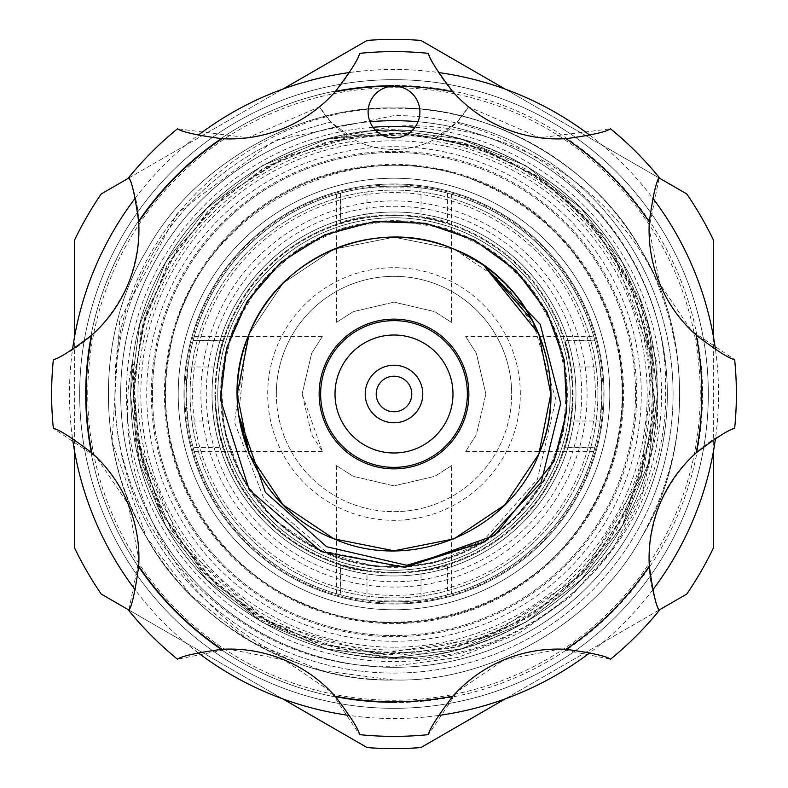 <?xml version="1.0" encoding="UTF-8"?>
<svg xmlns="http://www.w3.org/2000/svg" width="788" height="788" viewBox="0 0 788 788"><rect width="100%" height="100%" fill="white"/><g stroke="black" fill="none" stroke-linecap="round" stroke-linejoin="round"><path stroke-width="0.59" stroke-dasharray="3.94 2.96" d="M72.516 438.414A324.538 324.538 0 0 1 72.516 349.586M135.27 198.083A324.538 324.538 0 0 1 198.083 135.27M349.586 72.516A324.538 324.538 0 0 1 438.414 72.516M589.916 135.27A324.538 324.538 0 0 1 652.73 198.083M715.484 349.586A324.538 324.538 0 0 1 715.484 438.414M120.682 394A273.318 273.318 0 0 1 394 120.682A273.318 273.318 0 0 1 667.318 394A273.318 273.318 0 0 1 394 667.318A273.318 273.318 0 0 1 120.682 394M652.73 589.916A324.538 324.538 0 0 1 589.916 652.73M438.414 715.484A324.538 324.538 0 0 1 349.586 715.484M198.083 652.73A324.538 324.538 0 0 1 135.27 589.916M87.734 394A306.266 306.266 0 0 1 394 87.734A306.266 306.266 0 0 1 700.266 394A306.266 306.266 0 0 1 394 700.266A306.266 306.266 0 0 1 87.734 394M151.316 394A242.684 242.684 0 0 1 394 151.316A242.684 242.684 0 0 1 636.684 394A242.684 242.684 0 0 1 394 636.684A242.684 242.684 0 0 1 151.316 394M609.784 394A215.784 215.784 0 0 1 394 609.784A215.784 215.784 0 0 1 178.216 394A215.784 215.784 0 0 1 394 178.216A215.784 215.784 0 0 1 609.784 394A215.784 215.784 0 0 1 394 609.784A215.784 215.784 0 0 1 178.216 394A215.784 215.784 0 0 1 394 178.216A215.784 215.784 0 0 1 609.784 394A215.784 215.784 0 0 1 394 609.784A215.784 215.784 0 0 1 178.216 394A215.784 215.784 0 0 1 394 178.216A215.784 215.784 0 0 1 609.784 394A215.784 215.784 0 0 1 394 609.784A215.784 215.784 0 0 1 178.216 394A215.784 215.784 0 0 1 394 178.216A215.784 215.784 0 0 1 609.784 394A215.784 215.784 0 0 1 394 609.784A215.784 215.784 0 0 1 178.216 394A215.784 215.784 0 0 0 394 609.784A215.784 215.784 0 0 0 609.784 394A215.784 215.784 0 0 0 394 178.216A215.784 215.784 0 0 0 178.216 394A215.784 215.784 0 0 0 394 609.784A215.784 215.784 0 0 0 609.784 394A215.784 215.784 0 0 0 394 178.216A215.784 215.784 0 0 0 178.216 394A215.784 215.784 0 0 0 394 609.784A215.784 215.784 0 0 0 609.784 394A215.784 215.784 0 0 0 394 178.216A215.784 215.784 0 0 0 178.216 394A215.784 215.784 0 0 1 394 178.216A215.784 215.784 0 0 1 609.784 394A215.784 215.784 0 0 1 394 609.784A215.784 215.784 0 0 1 178.216 394A215.784 215.784 0 0 1 394 178.216A215.784 215.784 0 0 1 609.784 394M221.379 394A172.621 172.621 0 0 1 394 221.379A172.621 172.621 0 0 1 566.621 394A172.621 172.621 0 0 1 394 566.621A172.621 172.621 0 0 1 221.379 394A172.621 172.621 0 0 1 394 221.379A172.621 172.621 0 0 1 566.621 394A172.621 172.621 0 0 1 394 566.621A172.621 172.621 0 0 1 221.379 394A172.621 172.621 0 0 1 394 221.379A172.621 172.621 0 0 1 566.621 394A172.621 172.621 0 0 1 394 566.621A172.621 172.621 0 0 1 221.379 394A172.621 172.621 0 0 1 394 221.379A172.621 172.621 0 0 1 566.621 394A172.621 172.621 0 0 1 394 566.621A172.621 172.621 0 0 1 221.379 394A172.621 172.621 0 0 1 394 221.379A172.621 172.621 0 0 1 566.621 394A172.621 172.621 0 0 1 394 566.621A172.621 172.621 0 0 1 221.379 394A172.621 172.621 0 0 1 394 221.379A172.621 172.621 0 0 1 566.621 394A172.621 172.621 0 0 0 394 221.379A172.621 172.621 0 0 0 221.379 394A172.621 172.621 0 0 0 394 566.621A172.621 172.621 0 0 0 566.621 394A172.621 172.621 0 0 1 394 566.621A172.621 172.621 0 0 1 221.379 394A172.621 172.621 0 0 0 394 566.621A172.621 172.621 0 0 0 566.621 394A172.621 172.621 0 0 1 394 566.621A172.621 172.621 0 0 1 221.379 394M164.406 394A229.594 229.594 0 0 1 394 164.406A229.594 229.594 0 0 1 623.594 394A229.594 229.594 0 0 1 394 623.594A229.594 229.594 0 0 1 164.406 394M200.91 394A193.09 193.09 0 0 1 394 200.91A193.09 193.09 0 0 1 587.09 394A193.09 193.09 0 0 1 394 587.09A193.09 193.09 0 0 1 200.91 394M184.875 394A209.125 209.125 0 0 0 394 603.125A209.125 209.125 0 0 0 603.125 394A209.125 209.125 0 0 0 394 184.875A209.125 209.125 0 0 0 184.875 394M365.228 394A28.772 28.772 0 0 0 394 422.772A28.772 28.772 0 0 0 422.772 394A28.772 28.772 0 0 0 394 365.228A28.772 28.772 0 0 0 365.228 394M452.982 394A58.982 58.982 0 0 0 394 335.018A58.982 58.982 0 0 0 335.018 394A58.982 58.982 0 0 0 394 452.982A58.982 58.982 0 0 0 452.982 394M319.14 394A74.86 74.86 0 0 1 394 319.14A74.86 74.86 0 0 1 468.86 394A74.86 74.86 0 0 1 394 468.86A74.86 74.86 0 0 1 319.14 394M605.312 481.527A228.727 228.727 0 0 1 306.473 605.312A228.727 228.727 0 0 1 182.688 306.473A228.727 228.727 0 0 1 481.527 182.688A228.727 228.727 0 0 1 605.312 481.527A228.727 228.727 0 0 1 306.473 605.312A228.727 228.727 0 0 1 182.688 306.473A228.727 228.727 0 0 1 481.527 182.688A228.727 228.727 0 0 1 605.312 481.527M238.577 414.715L246.358 341.194A156.802 156.802 0 0 1 249.136 333.994L283.128 283.128L333.994 249.136L394 237.198L454.006 249.136L483.881 265.517A156.802 156.802 0 0 0 249.136 333.994L283.128 283.128L333.994 249.136L394 237.198L454.006 249.136L484.384 265.871M538.864 454.006L504.872 504.872L454.006 538.864M538.864 333.994L504.872 283.128L454.006 249.136L394 237.198L333.994 249.136L283.128 283.128L249.136 333.994M417.926 121.953A25.896 25.896 0 0 1 384.091 135.969A25.896 25.896 0 0 1 370.074 102.135A25.896 25.896 0 0 1 403.909 88.128A25.896 25.896 0 0 1 417.926 121.953M128.188 283.897C142.264 245.058 142.47 209.578 128.789 177.477A342.376 342.376 0 0 1 177.477 128.789L248.003 137.762L319.544 106.794L330.999 122.13A279.08 279.08 0 0 0 287.206 651.834A279.08 279.08 0 0 0 651.834 500.794A279.08 279.08 0 0 1 287.206 651.834A279.08 279.08 0 0 1 330.999 122.13L356.225 140.747A256.061 256.061 0 0 0 296.012 630.567A256.061 256.061 0 0 0 630.567 491.988A256.061 256.061 0 0 0 431.775 140.747L457.001 122.13A279.08 279.08 0 0 1 651.834 500.794A279.08 279.08 0 0 0 457.001 122.13L468.456 106.794L539.859 137.742L610.523 128.789A342.376 342.376 0 0 1 659.211 177.477L649.085 228.018L659.733 283.719L691.657 330.911L734.643 359.574A342.376 342.376 0 0 1 734.643 428.426C702.266 441.477 677.316 466.703 659.812 504.103C645.736 542.942 645.53 578.422 659.211 610.523A342.376 342.376 0 0 1 610.523 659.211L559.982 649.085L504.281 659.733L457.089 691.657L428.426 734.643A342.376 342.376 0 0 1 359.574 734.643L330.99 691.746L284.074 659.881L228.136 649.085L177.477 659.211A342.376 342.376 0 0 1 128.789 610.523L138.915 559.982L128.267 504.281L96.343 457.089L53.357 428.426A342.376 342.376 0 0 1 53.357 359.574C85.734 346.523 110.684 321.297 128.188 283.897M597.905 394A203.905 203.905 0 0 1 394 597.905A203.905 203.905 0 0 1 190.095 394A203.905 203.905 0 0 1 472.032 205.619A203.905 203.905 0 0 1 597.905 394A203.905 203.905 0 0 1 315.968 582.381A203.905 203.905 0 0 1 394 190.095A203.905 203.905 0 0 1 597.905 394M324.361 562.12A181.979 181.979 0 0 0 572.482 429.499A181.979 181.979 0 0 0 394 212.021A181.979 181.979 0 0 1 575.979 394A181.979 181.979 0 0 1 394 575.979A181.979 181.979 0 0 1 212.021 394A181.979 181.979 0 0 1 394 212.021A181.979 181.979 0 0 0 212.021 394A181.979 181.979 0 0 0 394 575.979A181.979 181.979 0 0 0 575.979 394A181.979 181.979 0 0 0 394 212.021A181.979 181.979 0 0 0 212.021 394A181.979 181.979 0 0 0 394 575.979A181.979 181.979 0 0 0 575.979 394A181.979 181.979 0 0 0 394 212.021A181.979 181.979 0 0 0 212.021 394A181.979 181.979 0 0 0 394 575.979A181.979 181.979 0 0 0 575.979 394A181.979 181.979 0 0 0 394 212.021A181.979 181.979 0 0 1 575.979 394A181.979 181.979 0 0 1 394 575.979A181.979 181.979 0 0 1 212.021 394A181.979 181.979 0 0 1 394 212.021A181.979 181.979 0 0 0 324.361 562.12M394 217.784A176.216 176.216 0 0 1 570.216 394A176.216 176.216 0 0 1 394 570.216A176.216 176.216 0 0 1 217.784 394A176.216 176.216 0 0 1 394 217.784A176.216 176.216 0 0 0 217.784 394A176.216 176.216 0 0 0 394 570.216A176.216 176.216 0 0 1 217.784 394A176.216 176.216 0 0 1 394 217.784A176.216 176.216 0 0 0 217.784 394A176.216 176.216 0 0 0 394 570.216A176.216 176.216 0 0 1 217.784 394A176.216 176.216 0 0 1 394 217.784A176.216 176.216 0 0 0 217.784 394A176.216 176.216 0 0 0 394 570.216A176.216 176.216 0 0 0 570.216 394A176.216 176.216 0 0 0 394 217.784A176.216 176.216 0 0 1 570.216 394A176.216 176.216 0 0 1 394 570.216A176.216 176.216 0 0 0 570.216 394A176.216 176.216 0 0 0 394 217.784A176.216 176.216 0 0 1 570.216 394A176.216 176.216 0 0 1 394 570.216A176.216 176.216 0 0 0 570.216 394A176.216 176.216 0 0 0 394 217.784M394 220.66A173.34 173.34 0 0 0 220.66 394A173.34 173.34 0 0 0 394 567.34A173.34 173.34 0 0 0 567.34 394A173.34 173.34 0 0 0 394 220.66M394 667.318A273.318 273.318 0 0 0 667.062 406.017A273.318 273.318 0 0 0 418.014 121.736A273.318 273.318 0 0 1 667.062 406.017A273.318 273.318 0 0 1 394 667.318A273.318 273.318 0 0 1 120.682 394A273.318 273.318 0 0 1 394 120.682A273.318 273.318 0 0 1 667.318 394A273.318 273.318 0 0 1 394 667.318A273.318 273.318 0 0 1 120.938 406.017A273.318 273.318 0 0 1 369.986 121.736M394 178.216A215.784 215.784 0 0 1 609.784 394A215.784 215.784 0 0 1 394 609.784A215.784 215.784 0 0 1 178.216 394A215.784 215.784 0 0 1 394 178.216M394 184.008A209.992 209.992 0 0 1 603.992 394A209.992 209.992 0 0 1 394 603.992A209.992 209.992 0 0 1 184.008 394A209.992 209.992 0 0 1 394 184.008M394 647.184A253.184 253.184 0 0 1 140.816 394A253.184 253.184 0 0 1 394 140.816A253.184 253.184 0 0 1 647.184 394A253.184 253.184 0 0 1 394 647.184M394 108.232C244.94 106.685 112.014 239.67 115.038 388.642C110.438 537.721 244.723 672.263 394 666.087L458.094 657.399L518.149 633.779L570.817 596.634L613.281 547.877L642.88 490.402L657.675 427.707L656.906 363.13L640.437 300.366L603.224 235.366L549.285 183.397L482.886 148.597L409.376 133.704L394 133.241L325.868 139.328L394 126.277C498.952 119.471 603.677 178.255 652.572 271.821C692.022 362.904 688.387 451.297 641.668 536.992C595.974 621.771 490.264 682.802 394 679.985C297.736 682.802 192.026 621.771 146.332 536.992C95.762 455.031 95.762 332.969 146.332 251.008C192.026 166.229 297.736 105.198 394 108.015C297.736 105.198 192.026 166.229 146.332 251.008C95.762 332.969 95.762 455.031 146.332 536.992C192.026 621.771 297.736 682.802 394 679.985C297.736 682.802 192.026 621.771 146.332 536.992C95.762 455.031 95.762 332.969 146.332 251.008C192.026 166.229 297.736 105.198 394 108.015C297.736 105.198 192.026 166.229 146.332 251.008C95.762 332.969 95.762 455.031 146.332 536.992C192.026 621.771 297.736 682.802 394 679.985C297.736 682.802 192.026 621.771 146.332 536.992C95.762 455.031 95.762 332.969 146.332 251.008C192.026 166.229 297.736 105.198 394 108.015C297.736 105.198 192.026 166.229 146.332 251.008C95.762 332.969 95.762 455.031 146.332 536.992C192.026 621.771 297.736 682.802 394 679.985C490.264 682.802 595.974 621.771 641.668 536.992C692.238 455.031 692.238 332.969 641.668 251.008C595.974 166.229 490.264 105.198 394 108.015C490.264 105.198 595.974 166.229 641.668 251.008C692.238 332.969 692.238 455.031 641.668 536.992C595.974 621.771 490.264 682.802 394 679.985C490.264 682.802 595.974 621.771 641.668 536.992C692.238 455.031 692.238 332.969 641.668 251.008C595.974 166.229 490.264 105.198 394 108.015C490.264 105.198 595.974 166.229 641.668 251.008C692.238 332.969 692.238 455.031 641.668 536.992C595.974 621.771 490.264 682.802 394 679.985C490.264 682.802 595.974 621.771 641.668 536.992C692.238 455.031 692.238 332.969 641.668 251.008C595.974 166.229 490.264 105.198 394 108.015C490.264 105.198 595.974 166.229 641.668 251.008C692.238 332.969 692.238 455.031 641.668 536.992C595.974 621.771 490.264 682.802 394 679.985C490.264 682.802 595.974 621.771 641.668 536.992C692.238 455.031 692.238 332.969 641.668 251.008C598.25 171.154 501.641 111.108 409.356 108.429L394 108.232M409.356 108.429A285.985 285.985 0 0 1 652.572 271.821M394 635.532A241.532 241.532 0 0 1 152.468 394A241.532 241.532 0 0 1 394 152.468A241.532 241.532 0 0 1 635.532 394A241.532 241.532 0 0 1 394 635.532A241.532 241.532 0 0 1 152.468 394A241.532 241.532 0 0 1 394 152.468A241.532 241.532 0 0 1 635.532 394A241.532 241.532 0 0 1 394 635.532A241.532 241.532 0 0 1 152.468 394A241.532 241.532 0 0 1 394 152.468M112.044 441.822L119.737 320.155L177.339 213.144L274.884 140.294L394 115.619C538.578 114.014 668.579 243.462 665.574 388.474C670.145 533.712 539.416 664.757 394 658.699L327.355 649.066L259.154 619.191L201.886 571.536L160.112 509.806L137.132 438.847L133.064 390.208L134.118 365.799L132.305 362.145C106.853 487.014 183.939 618.767 301.44 664.589A285.985 285.985 0 0 1 112.044 441.822L146.332 536.992L190.863 595.295L251.008 641.668L321.248 670.568L394 679.985C363.229 680.093 332.369 674.961 301.44 664.589M394 79.677A314.323 314.323 0 0 0 79.677 394A314.323 314.323 0 0 0 394 708.323A314.323 314.323 0 0 1 79.677 394A314.323 314.323 0 0 1 394 79.677A314.323 314.323 0 0 1 708.323 394A314.323 314.323 0 0 1 394 708.323A314.323 314.323 0 0 1 79.677 394A314.323 314.323 0 0 1 394 79.677A314.323 314.323 0 0 1 708.323 394A314.323 314.323 0 0 1 394 708.323A314.323 314.323 0 0 1 79.677 394A314.323 314.323 0 0 1 394 79.677A314.323 314.323 0 0 1 708.323 394A314.323 314.323 0 0 1 394 708.323A314.323 314.323 0 0 0 708.323 394A314.323 314.323 0 0 0 394 79.677A314.323 314.323 0 0 0 79.677 394A314.323 314.323 0 0 0 394 708.323A314.323 314.323 0 0 0 708.323 394A314.323 314.323 0 0 0 394 79.677M367.129 747.585A354.6 354.6 0 0 0 420.871 747.585L686.772 594.053A354.6 354.6 0 0 0 713.642 547.522L713.642 240.478A354.6 354.6 0 0 0 686.772 193.947L420.871 40.415A354.6 354.6 0 0 0 367.129 40.415L101.228 193.947A354.6 354.6 0 0 0 74.358 240.478L74.358 547.522A354.6 354.6 0 0 0 101.228 594.053L367.129 747.585M128.976 177.921L282.793 89.113M74.358 450.135L74.358 337.865M282.793 698.887L128.976 610.079M485.871 394L476.316 353.201L465.619 336.456L476.346 353.251L485.871 394L476.336 434.759L465.619 451.544L476.346 434.749L485.871 394M520.307 394A126.307 126.307 0 0 0 394 267.693A126.307 126.307 0 0 0 267.693 394A126.307 126.307 0 0 0 394 520.307A126.307 126.307 0 0 0 520.307 394M276.332 394A117.668 117.668 0 0 1 394 276.332A117.668 117.668 0 0 1 511.668 394A117.668 117.668 0 0 0 394 276.332A117.668 117.668 0 0 0 276.332 394A117.668 117.668 0 0 0 394 511.668A117.668 117.668 0 0 0 511.668 394A117.668 117.668 0 0 1 394 511.668A117.668 117.668 0 0 1 276.332 394M600.111 421.009L571.054 421.009L565.026 447.151L594.96 447.151L593.748 451.544L594.861 447.525L564.917 447.525C569.113 437.241 571.842 419.403 573.103 394A179.103 179.103 0 0 1 394 573.103A179.103 179.103 0 0 1 214.897 394C216.158 419.413 218.887 437.251 223.083 447.525L193.139 447.525L222.974 447.151L216.946 421.009L187.889 421.009L186.135 394A207.865 207.865 0 0 0 394 601.865A207.865 207.865 0 0 0 601.865 394L600.111 421.009A207.865 207.865 0 0 1 421.009 600.111L366.991 600.111A207.865 207.865 0 0 1 187.889 421.009M366.991 600.111L366.991 571.054L340.849 565.026L340.849 594.96L336.456 593.748L340.475 594.861L340.475 564.917A179.103 179.103 0 0 1 223.083 447.525M340.475 564.917C356.058 574.915 431.991 574.895 447.525 564.917L447.525 594.861L451.544 593.748L447.151 594.96L447.151 565.026L421.009 571.054L421.009 600.111M564.917 447.525A179.103 179.103 0 0 1 447.525 564.917M595.393 394A201.393 201.393 0 0 1 394 595.393A201.393 201.393 0 0 1 192.607 394A201.393 201.393 0 0 1 394 192.607A201.393 201.393 0 0 1 595.393 394M593.748 336.456L594.96 340.849L565.026 340.849L571.054 366.991L600.111 366.991L601.865 394A207.865 207.865 0 0 1 394 601.865A207.865 207.865 0 0 1 186.135 394L187.889 366.991L216.946 366.991L222.974 340.849L193.139 340.475L223.083 340.475C218.887 350.759 216.158 368.597 214.897 394A179.103 179.103 0 0 1 394 214.897A179.103 179.103 0 0 1 573.103 394C571.842 368.587 569.113 350.749 564.917 340.475L594.861 340.475L593.748 336.456L465.619 336.456M593.748 451.544L465.619 451.544M451.544 465.619L434.789 476.326L394.128 485.871L353.251 476.336L336.456 465.619L353.221 476.326L393.892 485.871L434.73 476.356L451.544 465.619L451.544 593.748M336.456 465.619L336.456 593.748M340.849 193.04A207.865 207.865 0 0 0 193.04 340.849L193.139 340.475A207.865 207.865 0 0 1 340.475 193.139L336.456 194.252L340.849 193.04L340.849 222.974L366.991 216.946L366.991 187.889L421.009 187.889L421.009 216.946L447.151 222.974L447.151 193.04L451.544 194.252L451.544 322.381L434.789 311.674L394.128 302.129L353.251 311.664L336.456 322.381L353.221 311.674L393.892 302.129L434.73 311.644L451.544 322.381M336.456 194.252L336.456 322.381M302.129 394L311.674 353.221L322.381 336.456L311.664 353.251L302.129 394L322.381 451.544L311.654 434.749L302.129 394M601.865 394A207.865 207.865 0 0 1 394 601.865A207.865 207.865 0 0 1 186.135 394A207.865 207.865 0 0 1 394 186.135A207.865 207.865 0 0 1 601.865 394A207.865 207.865 0 0 0 394 186.135A207.865 207.865 0 0 0 186.135 394A207.865 207.865 0 0 1 394 186.135A207.865 207.865 0 0 1 601.865 394M340.475 594.861A207.865 207.865 0 0 1 193.139 447.525L193.04 447.151A207.865 207.865 0 0 0 340.849 594.96M594.861 447.525A207.865 207.865 0 0 1 447.525 594.861M594.96 447.151A207.865 207.865 0 0 1 447.151 594.96M451.544 194.252L447.525 193.139A207.865 207.865 0 0 1 594.861 340.475M447.151 193.04A207.865 207.865 0 0 1 594.96 340.849M447.525 193.139L447.525 223.083C431.991 213.105 356.077 213.085 340.475 223.083L340.475 193.139M187.889 366.991A207.865 207.865 0 0 1 366.991 187.889M421.009 187.889A207.865 207.865 0 0 1 600.111 366.991M447.151 222.974A179.103 179.103 0 0 1 565.026 340.849M421.009 216.946A179.103 179.103 0 0 1 571.054 366.991M565.026 447.151A179.103 179.103 0 0 1 447.151 565.026M571.054 421.009A179.103 179.103 0 0 1 421.009 571.054M340.849 565.026A179.103 179.103 0 0 1 222.974 447.151M366.991 571.054A179.103 179.103 0 0 1 216.946 421.009M216.946 366.991A179.103 179.103 0 0 1 366.991 216.946M222.974 340.849A179.103 179.103 0 0 1 340.849 222.974M223.083 340.475A179.103 179.103 0 0 1 340.475 223.083M447.525 223.083A179.103 179.103 0 0 1 564.917 340.475M659.024 610.079L505.206 698.887M713.642 337.865L713.642 450.135M505.206 89.113L659.024 177.921M359.574 53.357A342.376 342.376 0 0 1 428.426 53.357A140.973 140.973 0 0 0 468.456 106.794A86.316 86.316 0 0 1 319.544 106.794A140.973 140.973 0 0 0 359.574 53.357M246.358 341.194L234.479 422.22L263.734 498.331L325.72 551.6L405.613 567.212L483.231 540.795L537.426 479.291L555.835 399.398L532.639 320.746M431.775 140.747A86.316 86.316 0 0 1 356.225 140.747M394 212.021A181.979 181.979 0 0 0 212.021 394A181.979 181.979 0 0 0 394 575.979M394 206.269A187.731 187.731 0 0 1 581.731 394A187.731 187.731 0 0 1 394 581.731A187.731 187.731 0 0 1 206.269 394A187.731 187.731 0 0 1 394 206.269M373.039 127.252A267.565 267.565 0 0 0 126.641 404.49A267.565 267.565 0 0 0 394 661.565A267.565 267.565 0 0 0 661.359 404.49A267.565 267.565 0 0 0 414.961 127.252M394 641.284A247.284 247.284 0 0 0 641.284 394A247.284 247.284 0 0 0 394 146.716A247.284 247.284 0 0 0 146.716 394A247.284 247.284 0 0 0 394 641.284M394 702.571A308.571 308.571 0 0 1 85.429 394A308.571 308.571 0 0 1 394 85.429A308.571 308.571 0 0 0 85.429 394A308.571 308.571 0 0 0 394 702.571A308.571 308.571 0 0 0 702.571 394A308.571 308.571 0 0 0 394 85.429A308.571 308.571 0 0 1 702.571 394A308.571 308.571 0 0 1 394 702.571M604.032 394A210.032 210.032 0 0 1 394 604.032A210.032 210.032 0 0 1 183.968 394A210.032 210.032 0 0 0 394 604.032A210.032 210.032 0 0 0 604.032 394A210.032 210.032 0 0 0 394 183.968A210.032 210.032 0 0 0 183.968 394A210.032 210.032 0 0 1 394 183.968A210.032 210.032 0 0 1 604.032 394M572.384 394A178.383 178.383 0 0 0 394 215.617A178.383 178.383 0 0 0 215.617 394A178.383 178.383 0 0 1 394 215.617A178.383 178.383 0 0 1 572.384 394A178.383 178.383 0 0 1 394 572.384A178.383 178.383 0 0 1 215.617 394A178.383 178.383 0 0 0 394 572.384A178.383 178.383 0 0 0 572.384 394M132.305 362.145L135.979 448.076L165.697 525.813L206.742 579.564L262.187 622.303L326.931 648.957L394 657.625L461.069 648.957L525.813 622.303L581.258 579.564L622.303 525.813L648.327 463.393L657.625 394L648.327 324.607L622.303 262.187L581.258 208.436L525.813 165.697L461.069 139.043L394 130.375L326.931 139.043L262.187 165.697L206.742 208.436L165.697 262.187L139.673 324.607L130.375 394L139.673 463.393L165.697 525.813L206.742 579.564L262.187 622.303L326.931 648.957L394 657.625L461.069 648.957L525.813 622.303L581.258 579.564L622.303 525.813L648.327 463.393L657.625 394L648.327 324.607L622.303 262.187L581.258 208.436L525.813 165.697L461.069 139.043L394 130.375L326.931 139.043L262.187 165.697L206.742 208.436L165.697 262.187L139.673 324.607L130.375 394L139.673 463.393L165.697 525.813L206.742 579.564L262.187 622.303L326.931 648.957L394 657.625L461.069 648.957L525.813 622.303L581.258 579.564L622.303 525.813L648.327 463.393L657.625 394L648.327 324.607L622.303 262.187L581.258 208.436L525.813 165.697L461.069 139.043L394 130.375L326.931 139.043L262.187 165.697L206.742 208.436L165.697 262.187L139.673 324.607L130.375 394L139.673 463.393L165.697 525.813L206.742 579.564L262.187 622.303L326.931 648.957L394 657.625L461.069 648.957L525.813 622.303L581.258 579.564L622.303 525.813L648.327 463.393L657.625 394L648.327 324.607L622.303 262.187L581.258 208.436L525.813 165.697L461.069 139.043L394 130.375L326.931 139.043L262.187 165.697L206.742 208.436L165.697 262.187L139.673 324.607L130.375 394L139.673 463.393L165.697 525.813L206.742 579.564L262.187 622.303L326.931 648.957L394 657.625L461.069 648.957L525.813 622.303L581.258 579.564L622.303 525.813L656.69 416.202L640.437 300.366M327.355 649.066C434.375 681.453 568.118 625.82 622.303 525.813C668.923 450.263 668.923 337.737 622.303 262.187C580.195 184.037 482.739 127.774 394 130.375C305.261 127.774 207.805 184.037 165.697 262.187C119.077 337.737 119.077 450.263 165.697 525.813C207.805 603.963 305.261 660.226 394 657.625C482.739 660.226 580.195 603.963 622.303 525.813C668.923 450.263 668.923 337.737 622.303 262.187C580.195 184.037 482.739 127.774 394 130.375C305.261 127.774 207.805 184.037 165.697 262.187C119.077 337.737 119.077 450.263 165.697 525.813C207.805 603.963 305.261 660.226 394 657.625C482.739 660.226 580.195 603.963 622.303 525.813C668.923 450.263 668.923 337.737 622.303 262.187C580.195 184.037 482.739 127.774 394 130.375C305.261 127.774 207.805 184.037 165.697 262.187C119.077 337.737 119.077 450.263 165.697 525.813C207.805 603.963 305.261 660.226 394 657.625C482.739 660.226 580.195 603.963 622.303 525.813C668.923 450.263 668.923 337.737 622.303 262.187C580.195 184.037 482.739 127.774 394 130.375C305.261 127.774 207.805 184.037 165.697 262.187C119.077 337.737 119.077 450.263 165.697 525.813C207.805 603.963 305.261 660.226 394 657.625C482.739 660.226 580.195 603.963 622.303 525.813C668.923 450.263 668.923 337.737 622.303 262.187C567.823 161.688 433.292 106.134 325.868 139.328M306.69 604.79C403.131 646.82 525.172 610.326 582.696 522.237C602.416 493.042 614.807 461.01 619.88 426.15C624.736 391.252 621.771 357.033 610.986 323.494C588.232 257.814 545.01 211.046 481.31 183.21C353.113 124.868 188.667 215.291 169.243 354.777C149.553 456.833 209.963 566.73 306.69 604.79M194.252 336.456L322.381 336.456M194.252 451.544L322.381 451.544M409.376 133.704L476.937 146.795L539.002 177.28L590.744 222.876L628.657 280.311L650.228 345.656L653.942 414.527L639.403 482.118L607.804 543.257L557.54 597.087L493.83 634.882L422.279 653.213L348.68 650.78L278.696 627.869L217.744 586.164L170.819 528.837L142.017 461.049L133.251 392.759L142.756 324.242L169.844 260.779L212.533 206.761L267.861 165.785L332.132 140.697L400.925 133.349L468.899 144.243L535.879 175.232L591.778 224.068L631.552 286.487L652.159 357.338L652.09 431.125L631.267 502.143L591.177 564.622L535.476 613.034L473.214 642.427L405.091 654.513L336.348 648.297L271.791 624.332L215.754 584.322L172.07 530.885L143.879 467.698L133.31 399.654L140.924 331.216L166.347 266.866L207.677 211.588L261.921 169.174L325.375 142.441L393.783 133.251L462.369 142.372L525.852 169.046L580.135 211.401L621.614 266.787L647.017 330.96L654.69 399.388L644.19 467.442L616.157 530.511L572.433 584.135L516.445 624.214L451.908 648.238L383.007 654.523L315.042 642.506L252.741 613.172L200.3 568.562L161.284 511.619L138.55 446.274L133.763 377.58L147.139 310.039L177.911 248.072L223.772 196.488L281.405 158.812L346.897 137.536L415.828 134.167L483.399 149.06L544.4 180.994L598.043 231.652L635.512 295.707L653.4 367.504L650.435 441.211L626.952 511.146L584.676 571.861L526.847 618.363L458.685 646.603L390.326 654.72L321.898 644.584L258.7 616.905L205.087 573.723L164.623 518.011L140.136 453.514L133.418 384.672L144.943 316.806L176.443 250.269L225.614 194.912L288.142 155.699L358.954 135.615L432.553 136.117L503.276 157.245L565.41 197.502L613.497 253.244L652.572 360.431L641.629 475.686L582.795 573.841L488.659 636.96L376.634 654.168L266.905 621.683L180.885 544.222L137.132 438.847M485.625 541.455L513.116 520.287L544.932 479.764L563.459 431.696L567.065 380.309L555.422 330.123L529.605 285.601L491.87 250.614L445.535 228.224L394.66 220.394L343.726 227.84L297.214 249.885L259.213 284.596L233.051 328.941L221.044 379.028L224.265 430.425L242.418 478.621L273.919 519.371L320.933 551.482L375.797 566.641L432.612 563.253L485.29 541.661"/><path stroke-width="1.18" d="M72.516 349.586A324.538 324.538 0 0 1 135.27 198.083M198.083 135.27A324.538 324.538 0 0 1 349.586 72.516M438.414 72.516A324.538 324.538 0 0 1 589.916 135.27M652.73 198.083A324.538 324.538 0 0 1 715.484 349.586M715.484 438.414A324.538 324.538 0 0 1 652.73 589.916M589.916 652.73A324.538 324.538 0 0 1 438.414 715.484M349.586 715.484A324.538 324.538 0 0 1 198.083 652.73M135.27 589.916A324.538 324.538 0 0 1 72.516 438.414M422.772 394A28.772 28.772 0 0 1 394 422.772A28.772 28.772 0 0 1 365.228 394A28.772 28.772 0 0 1 394 365.228A28.772 28.772 0 0 1 422.772 394M411.779 394A17.779 17.779 0 0 1 394 411.779A17.779 17.779 0 0 1 376.221 394A17.779 17.779 0 0 1 394 376.221A17.779 17.779 0 0 1 411.779 394M452.982 394A58.982 58.982 0 0 0 394 335.018A58.982 58.982 0 0 0 335.018 394A58.982 58.982 0 0 0 394 452.982A58.982 58.982 0 0 0 452.982 394M320.637 394A73.363 73.363 0 0 1 394 320.637A73.363 73.363 0 0 1 467.363 394A73.363 73.363 0 0 1 394 467.363A73.363 73.363 0 0 1 320.637 394M319.14 394A74.86 74.86 0 0 1 394 319.14A74.86 74.86 0 0 1 468.86 394A74.86 74.86 0 0 1 394 468.86A74.86 74.86 0 0 1 319.14 394M454.006 538.864L394 550.802L333.994 538.864L283.128 504.872L249.136 454.006L237.198 394L249.136 333.994C215.065 410.518 255.795 508.851 333.994 538.864C410.518 572.935 508.851 532.205 538.864 454.006C508.851 532.205 410.518 572.935 333.994 538.864C255.795 508.851 215.065 410.518 249.136 333.994A156.802 156.802 0 0 1 483.881 265.517C543.858 305.98 567.025 388.356 538.864 454.006C572.935 377.482 532.205 279.149 454.006 249.136C377.482 215.065 279.149 255.795 249.136 333.994C238.587 359.505 235.07 386.416 238.577 414.715L249.136 454.006L283.128 504.872L333.994 538.864L394 550.802L454.006 538.864L504.872 504.872L538.864 454.006L550.802 394L538.864 333.994M484.384 265.871L532.639 320.746A156.802 156.802 0 0 0 483.881 265.517L538.864 333.994L550.802 394L538.864 454.006M370.074 102.135A25.896 25.896 0 0 0 384.091 135.969A25.896 25.896 0 0 0 417.926 121.953A25.896 25.896 0 0 0 394 86.148A25.896 25.896 0 0 0 370.074 102.135M138.698 221.98C135.201 196.576 131.901 181.732 128.789 177.477A342.376 342.376 0 0 1 177.477 128.789C181.752 131.901 196.586 135.201 221.98 138.698A140.973 140.973 0 0 0 335.107 91.841C350.601 71.403 358.757 58.578 359.574 53.357A342.376 342.376 0 0 1 428.426 53.357C429.253 58.588 437.409 71.412 452.893 91.841A140.973 140.973 0 0 0 566.02 138.698C591.424 135.201 606.268 131.901 610.523 128.789A342.376 342.376 0 0 1 659.211 177.477C656.099 181.752 652.799 196.586 649.302 221.98A140.973 140.973 0 0 0 696.159 335.107C716.597 350.601 729.422 358.757 734.643 359.574A342.376 342.376 0 0 1 734.643 428.426C729.412 429.253 716.587 437.409 696.159 452.893A140.973 140.973 0 0 0 649.302 566.02C652.799 591.433 656.099 606.268 659.211 610.523A342.376 342.376 0 0 1 610.523 659.211C606.248 656.099 591.414 652.799 566.02 649.302A140.973 140.973 0 0 0 452.893 696.159C437.399 716.597 429.243 729.422 428.426 734.643A342.376 342.376 0 0 1 359.574 734.643C358.747 729.412 350.591 716.587 335.107 696.159A140.973 140.973 0 0 0 221.98 649.302C196.576 652.799 181.732 656.099 177.477 659.211A342.376 342.376 0 0 1 128.789 610.523C131.901 606.248 135.201 591.414 138.698 566.02A140.973 140.973 0 0 0 91.841 452.893C71.403 437.399 58.578 429.243 53.357 428.426A342.376 342.376 0 0 1 53.357 359.574C58.588 358.747 71.412 350.591 91.841 335.107A140.973 140.973 0 0 0 138.698 221.98A307.852 307.852 0 0 1 221.98 138.698M369.986 121.736A273.318 273.318 0 0 1 418.014 121.736A273.318 273.318 0 0 0 394 120.682M505.206 698.887L420.871 747.585A354.6 354.6 0 0 1 367.129 747.585L282.793 698.887M282.793 89.113L367.129 40.415A354.6 354.6 0 0 1 420.871 40.415L505.206 89.113M74.358 337.865L74.358 240.478A354.6 354.6 0 0 1 101.228 193.947L128.976 177.921M128.976 610.079L101.228 594.053A354.6 354.6 0 0 1 74.358 547.522L74.358 450.135M713.642 450.135L713.642 547.522A354.6 354.6 0 0 1 686.772 594.053L659.024 610.079M659.024 177.921L686.772 193.947A354.6 354.6 0 0 1 713.642 240.478L713.642 337.865M483.881 265.517L540.243 324.361L560.662 403.348L541.189 482.374L485.29 541.661L406.844 565.311L326.675 546.744L265.398 492.362L238.577 414.715A156.802 156.802 0 0 1 249.136 333.994M414.961 127.252A267.565 267.565 0 0 0 373.039 127.252M610.523 128.789A342.376 342.376 0 0 1 659.211 177.477M734.643 359.574A342.376 342.376 0 0 1 734.643 428.426M659.211 610.523A342.376 342.376 0 0 1 610.523 659.211M428.426 734.643A342.376 342.376 0 0 1 359.574 734.643M177.477 659.211A342.376 342.376 0 0 1 128.789 610.523M53.357 428.426A342.376 342.376 0 0 1 53.357 359.574M128.789 177.477A342.376 342.376 0 0 1 177.477 128.789M359.574 53.357A342.376 342.376 0 0 1 428.426 53.357M649.302 221.98A307.852 307.852 0 0 0 566.02 138.698M696.159 452.893A307.852 307.852 0 0 0 696.159 335.107M566.02 649.302A307.852 307.852 0 0 0 649.302 566.02M335.107 696.159A307.852 307.852 0 0 0 452.893 696.159M138.698 566.02A307.852 307.852 0 0 0 221.98 649.302M91.841 335.107A307.852 307.852 0 0 0 91.841 452.893M452.893 91.841A307.852 307.852 0 0 0 335.107 91.841M405.613 567.212L494.785 535.357L553.974 461.433L566.71 411.553L564.267 360.136L546.852 311.693L515.992 270.491L474.425 240.153L425.786 223.329L374.369 221.517L324.656 234.844L281.001 262.207L247.294 301.174L226.52 348.316L220.482 399.477L249.225 489.811L321.13 551.57L404.658 567.271L485.625 541.455"/></g></svg>
